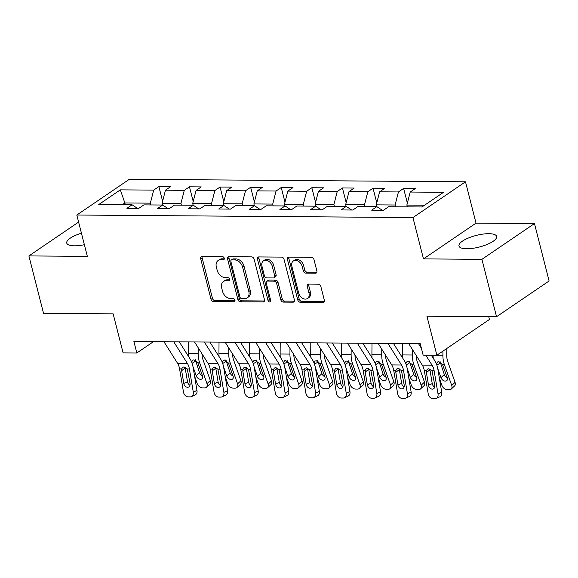 <?xml version="1.0" encoding="UTF-8"?>
<svg xmlns="http://www.w3.org/2000/svg" width="578" height="578" viewBox="0 0 578 578"><rect width="100%" height="100%" fill="white"/><g stroke="black" fill="none" stroke-linecap="round" stroke-linejoin="round"><path stroke-width="0.87" d="M224.25 258.243A1.712 1.243 -124.2 0 0 222.501 256.654L202.047 256.502A2.442 1.77 -124.2 0 0 201.245 256.733A2.442 1.77 -124.2 0 0 200.696 258.742L211.035 299.303A2.442 1.77 -124.2 0 0 213.535 301.572L233.989 301.73A1.712 1.243 -124.2 0 0 234.552 301.564A1.712 1.243 -124.2 0 0 234.935 300.163A1.712 1.243 -124.2 0 0 233.187 298.573L230.535 298.551A7.825 5.664 -124.2 0 1 222.537 291.298L221.677 287.916A7.825 5.664 -124.2 0 1 223.433 281.493A7.825 5.664 -124.2 0 1 225.998 280.749L228.65 280.771A1.712 1.243 -124.2 0 0 229.206 280.605A1.712 1.243 -124.2 0 0 229.589 279.203A1.712 1.243 -124.2 0 0 227.84 277.613L225.196 277.592A7.825 5.664 -124.2 0 1 217.198 270.338L216.338 266.957A7.825 5.664 -124.2 0 1 218.094 260.534A7.825 5.664 -124.2 0 1 220.659 259.789L223.303 259.811A1.712 1.243 -124.2 0 0 223.867 259.645A1.712 1.243 -124.2 0 0 224.25 258.243M488.872 233.685A19.428 5.997 -14.3 0 0 468.556 237.955A19.428 5.997 -14.3 0 0 458.968 246.018A19.428 5.997 -14.3 0 0 466.721 248.764A19.428 5.997 -14.3 0 0 487.037 244.487A19.428 5.997 -14.3 0 0 496.625 236.424A19.428 5.997 -14.3 0 0 488.872 233.685M81.433 233.194A19.428 5.997 -14.3 0 0 66.745 243.071A19.428 5.997 -14.3 0 0 74.497 245.809A19.428 5.997 -14.3 0 0 84.374 244.704M315.53 273.213A2.442 1.77 -124.2 0 0 316.332 272.982A2.442 1.77 -124.2 0 0 316.881 270.974L313.977 259.594A2.442 1.77 -124.2 0 0 311.484 257.326L288.769 257.152A2.442 1.77 -124.2 0 0 287.967 257.383A2.442 1.77 -124.2 0 0 287.418 259.392L297.757 299.96A2.442 1.77 -124.2 0 0 300.257 302.229L322.972 302.395A2.442 1.77 -124.2 0 0 323.774 302.164A2.442 1.77 -124.2 0 0 324.323 300.155L320.819 286.413A2.442 1.77 -124.2 0 0 318.319 284.145L308.594 284.073A2.442 1.77 -124.2 0 0 307.792 284.304A2.442 1.77 -124.2 0 0 307.243 286.312L308.984 293.125A6.539 4.74 -124.2 0 1 307.51 298.494A6.539 4.74 -124.2 0 1 298.681 293.046L291.876 266.342A6.539 4.74 -124.2 0 1 293.349 260.974A6.539 4.74 -124.2 0 1 302.178 266.422L303.313 270.872A2.442 1.77 -124.2 0 0 305.813 273.141L315.53 273.213L316.845 272.317M78.608 222.096L28.9 255.924L43.531 313.319L113.151 313.847L123.1 352.876L136.827 352.977L133.901 341.497L420.22 343.657L423.147 355.138L436.874 355.239L489.429 319.482L488.713 316.672M481.915 259.327L534.469 223.57L476.026 223.13L423.479 258.893L481.915 259.327L496.545 316.73L426.925 316.209L436.874 355.239M423.479 258.893L412.945 217.559L76.809 215.03L129.356 179.274L465.492 181.803L412.945 217.559M28.9 255.924L87.343 256.357L76.809 215.03M254.11 259.139A2.442 1.77 -124.2 0 0 251.618 256.87L228.902 256.704A2.442 1.77 -124.2 0 0 228.1 256.935A2.442 1.77 -124.2 0 0 227.551 258.944L237.89 299.505A2.442 1.77 -124.2 0 0 240.39 301.774L263.106 301.947A2.442 1.77 -124.2 0 0 263.908 301.716A2.442 1.77 -124.2 0 0 264.457 299.707L254.11 259.139M258.836 256.928L281.551 257.102A2.442 1.77 -124.2 0 1 284.044 259.37L294.39 299.931A2.442 1.77 -124.2 0 1 293.841 301.94A2.442 1.77 -124.2 0 1 293.039 302.171L283.314 302.099A2.442 1.77 -124.2 0 1 280.814 299.83L276.624 283.379A2.442 1.77 -124.2 0 0 274.124 281.11L267.672 281.06A2.442 1.77 -124.2 0 0 266.877 281.298A2.442 1.77 -124.2 0 0 266.321 283.299L270.692 300.43A1.712 1.243 -124.2 0 1 270.309 301.832A1.712 1.243 -124.2 0 1 267.997 300.408L257.485 259.168A2.442 1.77 -124.2 0 1 258.034 257.159A2.442 1.77 -124.2 0 1 258.836 256.928M534.469 223.57L549.1 280.973L496.545 316.73M403.617 188.421L398.437 191.954L379.609 191.809L384.789 188.284L373.027 188.19L367.839 191.723L349.018 191.578L354.198 188.052L342.429 187.966L337.249 191.491L318.42 191.347L323.608 187.821L311.838 187.734L306.658 191.26L287.83 191.116L293.01 187.59L281.248 187.503L276.06 191.029L257.232 190.885L262.419 187.359L250.65 187.272L245.469 190.798L226.641 190.661L231.829 187.127L220.059 187.041L214.871 190.567L196.05 190.429L201.231 186.904L189.468 186.81L184.281 190.335L165.453 190.198L170.64 186.672L158.871 186.578L153.69 190.111L120.347 189.859L98.759 204.547L132.102 204.8L126.914 208.326L138.684 208.412L143.864 204.887L162.693 205.031L157.505 208.557L169.275 208.644L174.462 205.118L193.283 205.262L188.103 208.788L199.865 208.875L205.053 205.349L223.881 205.486L218.694 209.019L230.463 209.106L235.643 205.58L254.472 205.717L249.291 209.25L261.054 209.337L266.241 205.811L285.062 205.949L279.882 209.474L291.652 209.568L296.832 206.035L315.66 206.18L310.473 209.706L322.242 209.792L327.423 206.267L346.251 206.411L341.071 209.937L352.833 210.024L358.02 206.498L376.849 206.642L371.661 210.168L383.431 210.255L388.611 206.729L421.954 206.982L443.543 192.293L410.199 192.041L415.387 188.515L403.617 188.421L407.367 203.116M376.719 206.642L376.271 204.858L395.092 205.002L395.547 206.78M395.092 205.002L398.437 191.954M376.271 204.858L379.609 191.809M376.849 206.642L382.289 210.248M346.128 206.411L345.673 204.626L364.501 204.771L364.956 206.548M364.501 204.771L367.839 191.723M345.673 204.626L349.018 191.578M346.251 206.411L351.691 210.016M315.537 206.18L315.082 204.395L333.911 204.54L334.359 206.317M333.911 204.54L337.249 191.491M315.082 204.395L318.42 191.347M315.66 206.18L321.101 209.785M284.94 205.949L284.484 204.171L303.313 204.309L303.768 206.093M303.313 204.309L306.658 191.26M284.484 204.171L287.83 191.116M285.062 205.949L290.51 209.554M254.349 205.717L253.894 203.94L272.722 204.077L273.177 205.862M272.722 204.077L276.06 191.029M253.894 203.94L257.232 190.885M254.472 205.717L259.912 209.33M223.758 205.486L223.303 203.709L242.124 203.846L242.579 205.631M242.124 203.846L245.469 190.798M223.303 203.709L226.641 190.661M223.881 205.486L229.321 209.099M193.16 205.255L192.705 203.478L211.534 203.622L211.989 205.4M211.534 203.622L214.871 190.567M192.705 203.478L196.05 190.429M193.283 205.262L198.731 208.868M162.57 205.031L162.115 203.246L180.943 203.391L181.398 205.168M180.943 203.391L184.281 190.335M162.115 203.246L165.453 190.198M162.693 205.031L168.133 208.636M125.31 204.749L124.855 202.965L150.345 203.16L150.8 204.937M150.345 203.16L153.69 190.111M122.269 204.728L124.855 202.965L120.347 189.859M132.102 204.8L137.542 208.405M476.026 223.13L465.492 181.803M136.827 352.977L153.481 341.649M424.534 205.219L406.861 205.089L407.317 206.866M406.861 205.089L410.199 192.041M162.62 201.281L158.871 186.578M193.211 201.505L189.468 186.81M223.802 201.736L220.059 187.041M254.399 201.968L250.65 187.272M284.99 202.199L281.248 187.503M315.588 202.43L311.838 187.734M346.179 202.661L342.429 187.966M376.769 202.892L373.027 188.19M224.3 258.843L222.075 258.821A7.825 5.664 -124.2 0 0 219.51 259.565L218.094 260.534M223.433 281.493L224.856 280.525A7.825 5.664 -124.2 0 1 227.421 279.781L229.647 279.803M202.127 256.502A2.442 1.77 -124.2 0 0 202.119 257.774L212.458 298.342A2.442 1.77 -124.2 0 0 214.958 300.611L234.986 300.755M228.982 256.704A2.442 1.77 -124.2 0 0 228.967 257.976L239.306 298.544A2.442 1.77 -124.2 0 0 241.806 300.813L264.442 300.979M231.821 259.876A1.712 1.243 -124.2 0 0 231.258 260.035A1.712 1.243 -124.2 0 0 230.875 261.444L239.949 297.049A1.712 1.243 -124.2 0 0 241.705 298.638L244.494 298.66A7.825 5.664 -124.2 0 0 247.059 297.916A7.825 5.664 -124.2 0 0 248.815 291.493L242.608 267.152A7.825 5.664 -124.2 0 0 234.61 259.898L231.821 259.876L233.245 258.908A1.712 1.243 -124.2 0 0 232.681 259.067L231.258 260.035M247.059 297.916L248.475 296.947A7.825 5.664 -124.2 0 0 250.238 290.524L248.815 291.493M233.245 258.908L236.034 258.93A7.825 5.664 -124.2 0 1 244.032 266.183L250.238 290.524M294.375 301.203L284.737 301.131L283.314 302.099M266.877 281.298L268.293 280.33A2.442 1.77 -124.2 0 1 269.095 280.099L275.547 280.142A2.442 1.77 -124.2 0 1 278.04 282.411L282.237 298.862A2.442 1.77 -124.2 0 0 284.737 301.131M258.915 256.928A2.442 1.77 -124.2 0 0 258.901 258.2L269.413 299.44A1.712 1.243 -124.2 0 0 270.75 300.957M272.274 266.306A6.539 4.74 -124.2 0 0 263.445 260.859A6.539 4.74 -124.2 0 0 261.971 266.227L264.37 275.641A2.442 1.77 -124.2 0 0 266.87 277.91L273.322 277.953A2.442 1.77 -124.2 0 0 274.124 277.722A2.442 1.77 -124.2 0 0 274.673 275.713L272.274 266.306L273.69 265.338A6.539 4.74 -124.2 0 0 264.861 259.898L263.445 260.859M274.124 277.722L275.54 276.761A2.442 1.77 -124.2 0 0 276.089 274.752L274.673 275.713M273.69 265.338L276.089 274.752M293.349 260.974L294.766 260.006A6.539 4.74 -124.2 0 1 303.594 265.454L304.729 269.904A2.442 1.77 -124.2 0 0 307.229 272.173L316.867 272.245M307.51 298.494L308.934 297.526A6.539 4.74 -124.2 0 0 310.4 292.157L308.984 293.125M308.681 284.073A2.442 1.77 -124.2 0 0 308.666 285.344L310.4 292.157M288.848 257.152A2.442 1.77 -124.2 0 0 288.834 258.424L299.173 298.992A2.442 1.77 -124.2 0 0 301.673 301.261L324.309 301.427M194.605 376.249L197.177 383.561A4.985 3.389 -133 0 0 202.618 387.903L204.576 387.917A4.985 3.389 -133 0 0 206.462 387.246A4.985 3.389 -133 0 0 206.982 383.633L210.32 380.519A4.985 3.389 47 0 1 209.8 384.132L206.462 387.246M188.435 341.909L188.349 353.317A18.684 11.524 90.4 0 0 188.486 356.402M198.196 347.754L198.153 353.389A18.684 11.524 90.4 0 0 199.656 362.818L206.982 383.633M201.997 353.772A12.456 7.68 90.4 0 0 203.001 359.704L210.32 380.519M191.629 361.987L192.72 360.145L193.919 359.834L197.842 362.803L202.488 375.859A3.988 2.709 47 0 1 202.069 378.749A3.988 2.709 47 0 1 200.559 379.284A3.988 2.709 47 0 1 196.209 375.808L192.987 366.64M195.306 359.646L199.547 372.694A3.988 2.709 -133 0 0 202.481 375.845M173.747 341.8L187.366 363.374A12.456 7.68 -89.6 0 1 189.396 368.959L193.276 392.115L196.982 390.439A4.985 3.771 65.6 0 1 195.118 394.947L191.412 396.624A4.985 3.771 -114.4 0 0 193.276 392.115M179.288 341.844L190.061 358.902A18.684 11.524 -89.6 0 1 193.103 367.283L196.982 390.439M163.942 341.728L177.562 363.295A12.456 7.68 -89.6 0 1 179.585 368.887L183.472 392.043A4.985 3.771 -114.4 0 0 188.197 396.869L190.162 396.884A4.985 3.771 -114.4 0 0 191.412 396.624M185.112 367.225L185.177 367.948L181.651 370.679L183.79 383.416L187.496 381.74L185.177 367.948M187.496 381.74A3.988 3.02 -114.4 0 0 189.996 385.288M181.651 370.679L181.702 368.901L182.626 367.341L184.028 366.893L187.279 368.945L190.061 383.467A3.988 3.02 65.6 0 1 188.573 387.072A3.988 3.02 65.6 0 1 187.568 387.282A3.988 3.02 65.6 0 1 183.79 383.416M225.196 376.48L227.768 383.792A4.985 3.389 -133 0 0 233.209 388.134L235.167 388.149A4.985 3.389 -133 0 0 237.052 387.477A4.985 3.389 -133 0 0 237.572 383.864L240.91 380.75A4.985 3.389 47 0 1 240.39 384.363L237.052 387.477M219.026 342.14L218.946 353.548A18.684 11.524 90.4 0 0 219.076 356.633M228.787 347.985L228.751 353.62A18.684 11.524 90.4 0 0 230.254 363.049L237.572 383.864M232.587 354.003A12.456 7.68 90.4 0 0 233.591 359.935L240.91 380.75M222.227 362.218L223.318 360.376L224.517 360.058L228.433 363.035L233.079 376.09A3.988 2.709 47 0 1 232.659 378.98A3.988 2.709 47 0 1 231.157 379.515A3.988 2.709 47 0 1 226.8 376.04L223.578 366.871M225.897 359.877L230.145 372.926A3.988 2.709 -133 0 0 233.071 376.076M255.794 376.712L258.359 384.023A4.985 3.389 -133 0 0 263.799 388.365L265.764 388.38A4.985 3.389 -133 0 0 267.643 387.708A4.985 3.389 -133 0 0 268.17 384.095L271.508 380.981A4.985 3.389 47 0 1 270.981 384.594L267.643 387.708M249.617 342.371L249.537 353.779A18.684 11.524 90.4 0 0 249.674 356.864M259.385 348.216L259.341 353.852A18.684 11.524 90.4 0 0 260.844 363.28L268.17 384.095M263.185 354.235A12.456 7.68 90.4 0 0 264.182 360.166L271.508 380.981M252.817 362.449L253.908 360.6L255.108 360.289L259.023 363.266L263.669 376.321A3.988 2.709 47 0 1 263.25 379.211A3.988 2.709 47 0 1 261.747 379.746A3.988 2.709 47 0 1 257.398 376.271L254.168 367.102M256.495 360.108L260.736 373.157A3.988 2.709 -133 0 0 263.669 376.307M204.337 342.031L217.964 363.605A12.456 7.68 -89.6 0 1 219.987 369.19L223.874 392.346L227.58 390.67A4.985 3.771 65.6 0 1 225.709 395.179L222.003 396.855A4.985 3.771 -114.4 0 0 223.874 392.346M209.886 342.075L220.659 359.133A18.684 11.524 -89.6 0 1 223.693 367.514L227.58 390.67M194.533 341.959L208.152 363.526A12.456 7.68 -89.6 0 1 210.182 369.118L214.07 392.274A4.985 3.771 -114.4 0 0 218.795 397.1L220.753 397.115A4.985 3.771 -114.4 0 0 222.003 396.855M215.71 367.449L215.775 368.179L212.242 370.91L214.38 383.648L218.087 381.971L215.775 368.179M218.087 381.971A3.988 3.02 -114.4 0 0 220.586 385.519M212.242 370.91L212.292 369.132L213.217 367.572L214.619 367.124L217.877 369.176L220.659 383.698A3.988 3.02 65.6 0 1 219.163 387.303A3.988 3.02 65.6 0 1 218.166 387.513A3.988 3.02 65.6 0 1 214.38 383.648M234.935 342.263L248.554 363.829A12.456 7.68 -89.6 0 1 250.577 369.421L254.465 392.578L258.171 390.894A4.985 3.771 65.6 0 1 256.307 395.41L252.6 397.086A4.985 3.771 -114.4 0 0 254.465 392.578M240.477 342.299L251.249 359.357A18.684 11.524 -89.6 0 1 254.284 367.745L258.171 390.894M225.124 342.183L238.75 363.757A12.456 7.68 -89.6 0 1 240.773 369.349L244.66 392.498A4.985 3.771 -114.4 0 0 249.385 397.332L251.351 397.346A4.985 3.771 -114.4 0 0 252.6 397.086M246.3 367.68L246.365 368.41L242.839 371.141L244.978 383.879L248.685 382.203L246.365 368.41M248.685 382.203A3.988 3.02 -114.4 0 0 251.177 385.743M242.839 371.141L242.883 369.364L243.815 367.796L245.216 367.348L248.468 369.407L251.249 383.922A3.988 3.02 65.6 0 1 249.754 387.535A3.988 3.02 65.6 0 1 248.757 387.737A3.988 3.02 65.6 0 1 244.978 383.879M286.385 376.943L288.957 384.254A4.985 3.389 -133 0 0 294.397 388.597L296.355 388.611A4.985 3.389 -133 0 0 298.241 387.939A4.985 3.389 -133 0 0 298.761 384.327L302.099 381.213A4.985 3.389 47 0 1 301.579 384.825L298.241 387.939M280.214 342.602L280.128 354.011A18.684 11.524 90.4 0 0 280.265 357.096M289.975 348.447L289.939 354.083A18.684 11.524 90.4 0 0 291.442 363.511L298.761 384.327M293.776 354.466A12.456 7.68 90.4 0 0 294.78 360.39L302.099 381.213M283.408 362.681L284.499 360.831L285.698 360.52L289.621 363.497L294.267 376.545A3.988 2.709 47 0 1 293.848 379.435A3.988 2.709 47 0 1 292.338 379.977A3.988 2.709 47 0 1 287.989 376.502L284.766 367.333M287.085 360.332L291.326 373.388A3.988 2.709 -133 0 0 294.26 376.531M316.975 377.174L319.547 384.486A4.985 3.389 -133 0 0 324.988 388.828L326.953 388.842A4.985 3.389 -133 0 0 328.831 388.17A4.985 3.389 -133 0 0 329.352 384.558L332.697 381.437A4.985 3.389 47 0 1 332.169 385.049L328.831 388.17M310.805 342.833L310.726 354.242A18.684 11.524 90.4 0 0 310.863 357.327M320.573 348.679L320.53 354.314A18.684 11.524 90.4 0 0 322.033 363.743L329.352 384.558M324.374 354.697A12.456 7.68 90.4 0 0 325.371 360.621L332.697 381.437M314.006 362.912L315.097 361.062L316.296 360.751L320.212 363.728L324.858 376.777A3.988 2.709 47 0 1 324.439 379.667A3.988 2.709 47 0 1 322.936 380.208A3.988 2.709 47 0 1 318.579 376.733L315.357 367.565M317.676 360.564L321.924 373.612A3.988 2.709 -133 0 0 324.85 376.762M347.573 377.405L350.145 384.71A4.985 3.389 -133 0 0 355.578 389.059L357.544 389.073A4.985 3.389 -133 0 0 359.422 388.402A4.985 3.389 -133 0 0 359.95 384.789L363.287 381.668A4.985 3.389 47 0 1 362.767 385.28L359.422 388.402M341.403 343.065L341.316 354.473A18.684 11.524 90.4 0 0 341.454 357.558M351.164 348.91L351.121 354.545A18.684 11.524 90.4 0 0 352.623 363.967L359.95 384.789M354.964 354.928A12.456 7.68 90.4 0 0 355.961 360.853L363.287 381.668M344.596 363.143L345.687 361.293L346.887 360.983L350.803 363.959L355.448 377.008A3.988 2.709 47 0 1 355.036 379.898A3.988 2.709 47 0 1 353.526 380.44A3.988 2.709 47 0 1 349.177 376.964L345.947 367.796M348.274 360.795L352.515 373.843A3.988 2.709 -133 0 0 355.448 376.993M265.526 342.494L279.145 364.061A12.456 7.68 -89.6 0 1 281.175 369.653L285.055 392.809L288.762 391.125A4.985 3.771 65.6 0 1 286.898 395.634L283.191 397.317A4.985 3.771 -114.4 0 0 285.055 392.809M271.068 342.53L281.84 359.588A18.684 11.524 -89.6 0 1 284.882 367.976L288.762 391.125M255.722 342.414L269.341 363.988A12.456 7.68 -89.6 0 1 271.364 369.573L275.251 392.729A4.985 3.771 -114.4 0 0 279.983 397.556L281.941 397.577A4.985 3.771 -114.4 0 0 283.191 397.317M276.891 367.911L276.963 368.634L273.43 371.372L275.569 384.11L279.275 382.434L276.963 368.634M279.275 382.434A3.988 3.02 -114.4 0 0 281.775 385.974M273.43 371.372L273.481 369.595L274.406 368.027L275.807 367.579L279.058 369.638L281.847 384.153A3.988 3.02 65.6 0 1 280.352 387.766A3.988 3.02 65.6 0 1 279.347 387.968A3.988 3.02 65.6 0 1 275.569 384.11M296.117 342.718L309.743 364.292A12.456 7.68 -89.6 0 1 311.766 369.884L315.653 393.033L319.359 391.357A4.985 3.771 65.6 0 1 317.488 395.865L313.782 397.548A4.985 3.771 -114.4 0 0 315.653 393.033M301.665 342.761L312.438 359.819A18.684 11.524 -89.6 0 1 315.472 368.2L319.359 391.357M286.312 342.646L299.939 364.219A12.456 7.68 -89.6 0 1 301.962 369.804L305.849 392.961A4.985 3.771 -114.4 0 0 310.574 397.787L312.532 397.801A4.985 3.771 -114.4 0 0 313.782 397.548M307.489 368.143L307.554 368.865L304.028 371.603L306.159 384.341L309.866 382.658L307.554 368.865M309.866 382.658A3.988 3.02 -114.4 0 0 312.366 386.205M304.028 371.603L304.071 369.826L305.003 368.258L306.398 367.81L309.656 369.862L312.438 384.384A3.988 3.02 65.6 0 1 310.942 387.997A3.988 3.02 65.6 0 1 309.945 388.199A3.988 3.02 65.6 0 1 306.159 384.341M326.714 342.949L340.334 364.523A12.456 7.68 -89.6 0 1 342.357 370.108L346.244 393.264L349.95 391.588A4.985 3.771 65.6 0 1 348.086 396.096L344.38 397.772A4.985 3.771 -114.4 0 0 346.244 393.264M332.256 342.992L343.029 360.051A18.684 11.524 -89.6 0 1 346.063 368.432L349.95 391.588M316.91 342.877L330.529 364.451A12.456 7.68 -89.6 0 1 332.552 370.036L336.439 393.192A4.985 3.771 -114.4 0 0 341.165 398.018L343.13 398.032A4.985 3.771 -114.4 0 0 344.38 397.772M338.079 368.374L338.144 369.096L334.619 371.835L336.757 384.572L340.464 382.889L338.144 369.096M340.464 382.889A3.988 3.02 -114.4 0 0 342.964 386.436M334.619 371.835L334.669 370.05L335.594 368.489L336.996 368.041L340.247 370.093L343.029 384.616A3.988 3.02 65.6 0 1 341.54 388.221A3.988 3.02 65.6 0 1 340.536 388.43A3.988 3.02 65.6 0 1 336.757 384.572M357.305 343.18L370.931 364.754A12.456 7.68 -89.6 0 1 372.955 370.339L376.842 393.495L380.548 391.819A4.985 3.771 65.6 0 1 378.677 396.327L374.97 398.004A4.985 3.771 -114.4 0 0 376.842 393.495M362.847 343.224L373.619 360.282A18.684 11.524 -89.6 0 1 376.661 368.663L380.548 391.819M347.501 343.108L361.12 364.682A12.456 7.68 -89.6 0 1 363.15 370.267L367.03 393.423A4.985 3.771 -114.4 0 0 371.762 398.249L373.72 398.264A4.985 3.771 -114.4 0 0 374.97 398.004M368.67 368.605L368.742 369.328L365.209 372.066L367.348 384.796L371.054 383.12L368.742 369.328M371.054 383.12A3.988 3.02 -114.4 0 0 373.554 386.668M365.209 372.066L365.26 370.281L366.185 368.721L367.586 368.273L370.838 370.325L373.626 384.847A3.988 3.02 65.6 0 1 372.131 388.452A3.988 3.02 65.6 0 1 371.134 388.662A3.988 3.02 65.6 0 1 367.348 384.796M387.903 343.411L401.522 364.985A12.456 7.68 -89.6 0 1 403.545 370.57L407.432 393.726L411.139 392.05A4.985 3.771 65.6 0 1 409.267 396.559L405.561 398.235A4.985 3.771 -114.4 0 0 407.432 393.726M393.445 343.455L404.217 360.513A18.684 11.524 -89.6 0 1 407.252 368.894L411.139 392.05M378.091 343.339L391.718 364.906A12.456 7.68 -89.6 0 1 393.741 370.498L397.628 393.654A4.985 3.771 -114.4 0 0 402.353 398.48L404.318 398.495A4.985 3.771 -114.4 0 0 405.561 398.235M399.268 368.836L399.333 369.559L395.807 372.297L397.939 385.027L401.645 383.351L399.333 369.559M401.645 383.351A3.988 3.02 -114.4 0 0 404.145 386.899M395.807 372.297L395.851 370.512L396.783 368.952L398.184 368.504L401.435 370.556L404.217 385.078A3.988 3.02 65.6 0 1 402.721 388.683A3.988 3.02 65.6 0 1 401.724 388.893A3.988 3.02 65.6 0 1 397.939 385.027M378.164 377.636L380.736 384.941A4.985 3.389 -133 0 0 386.176 389.283L388.134 389.297A4.985 3.389 -133 0 0 390.02 388.633A4.985 3.389 -133 0 0 390.54 385.02L393.878 381.899A4.985 3.389 47 0 1 393.358 385.512L390.02 388.633M371.994 343.289L371.914 354.697A18.684 11.524 90.4 0 0 372.044 357.789M381.755 349.141L381.718 354.776A18.684 11.524 90.4 0 0 383.221 364.198L390.54 385.02M385.555 355.159A12.456 7.68 90.4 0 0 386.559 361.084L393.878 381.899M375.187 363.374L376.285 361.525L377.477 361.214L381.401 364.183L386.046 377.239A3.988 2.709 47 0 1 385.627 380.129A3.988 2.709 47 0 1 384.124 380.664A3.988 2.709 47 0 1 379.768 377.196L376.545 368.02M378.865 361.026L383.106 374.074A3.988 2.709 -133 0 0 386.039 377.224M408.754 377.868L411.326 385.172A4.985 3.389 -133 0 0 416.767 389.514L418.732 389.529A4.985 3.389 -133 0 0 420.611 388.857A4.985 3.389 -133 0 0 421.138 385.244L424.476 382.13A4.985 3.389 47 0 1 423.949 385.743L420.611 388.857M402.584 343.52L402.505 354.928A18.684 11.524 90.4 0 0 402.642 358.02M412.352 349.372L412.309 355A18.684 11.524 90.4 0 0 413.812 364.429L421.138 385.244M416.153 355.383A12.456 7.68 90.4 0 0 417.15 361.315L424.476 382.13M405.785 363.598L406.876 361.756L408.075 361.445L411.991 364.415L416.637 377.47A3.988 2.709 47 0 1 416.218 380.36A3.988 2.709 47 0 1 414.715 380.895A3.988 2.709 47 0 1 410.366 377.42L407.136 368.251M409.455 361.257L413.704 374.306A3.988 2.709 -133 0 0 416.637 377.456M439.352 378.091L441.924 385.403A4.985 3.389 -133 0 0 447.365 389.745L449.323 389.76A4.985 3.389 -133 0 0 451.208 389.088A4.985 3.389 -133 0 0 451.729 385.475L455.067 382.361A4.985 3.389 47 0 1 454.546 385.974L451.208 389.088M433.095 355.21A18.684 11.524 90.4 0 0 433.233 358.244M442.936 351.121L442.9 355.232A18.684 11.524 90.4 0 0 444.403 364.66L451.729 385.475M446.794 348.491L446.743 355.26A12.456 7.68 90.4 0 0 447.748 361.546L455.067 382.361M436.376 363.829L437.467 361.987L438.666 361.676L442.589 364.646L447.235 377.701A3.988 2.709 47 0 1 446.816 380.591A3.988 2.709 47 0 1 445.306 381.126A3.988 2.709 47 0 1 440.956 377.651L437.734 368.482M440.053 361.488L444.294 374.537A3.988 2.709 -133 0 0 447.228 377.687M418.494 343.643L421.391 348.231M425.762 355.152L432.113 365.217A12.456 7.68 -89.6 0 1 434.143 370.801L438.023 393.958L441.729 392.281A4.985 3.771 65.6 0 1 439.865 396.79L436.159 398.466A4.985 3.771 -114.4 0 0 438.023 393.958M431.304 355.195L434.808 360.744A18.684 11.524 -89.6 0 1 437.849 369.125L441.729 392.281M408.689 343.57L422.308 365.137A12.456 7.68 -89.6 0 1 424.331 370.729L428.219 393.885A4.985 3.771 -114.4 0 0 432.944 398.712L434.909 398.726A4.985 3.771 -114.4 0 0 436.159 398.466M429.859 369.067L429.924 369.79L426.398 372.521L428.536 385.259L432.243 383.582L429.924 369.79M432.243 383.582A3.988 3.02 -114.4 0 0 434.743 387.13M426.398 372.521L426.448 370.744L427.373 369.183L428.775 368.735L432.026 370.787L434.808 385.309A3.988 3.02 65.6 0 1 433.319 388.915A3.988 3.02 65.6 0 1 432.315 389.124A3.988 3.02 65.6 0 1 428.536 385.259M222.075 258.821L220.659 259.789M229.567 280.142L228.65 280.771M227.421 279.781L225.998 280.749M234.906 301.102L233.989 301.73M214.958 300.611L213.535 301.572M212.458 298.342L211.035 299.303M202.119 257.774L200.696 258.742M224.221 259.182L223.303 259.811M264.413 301.059L263.106 301.947M241.806 300.813L240.39 301.774M239.306 298.544L237.89 299.505M228.967 257.976L227.551 258.944M244.032 266.183L242.608 267.152M236.034 258.93L234.61 259.898M294.346 301.283L293.039 302.171M282.237 298.862L280.814 299.83M278.04 282.411L276.624 283.379M275.547 280.142L274.124 281.11M269.095 280.099L267.672 281.06M269.413 299.44L267.997 300.408M258.901 258.2L257.485 259.168M307.229 272.173L305.813 273.141M304.729 269.904L303.313 270.872M303.594 265.454L302.178 266.422M308.666 285.344L307.243 286.312M324.28 301.506L322.972 302.395M301.673 301.261L300.257 302.229M299.173 298.992L297.757 299.96M288.834 258.424L287.418 259.392M199.656 362.818L197.842 362.803M198.153 353.389L188.349 353.317M196.209 375.808L199.547 372.694M195.523 361.243L192.098 363.259M187.279 368.945L189.396 368.959M179.585 368.887L181.702 368.901M177.562 363.295L187.366 363.374M230.254 363.049L228.433 363.035M228.751 353.62L218.946 353.548M226.8 376.04L230.145 372.926M226.114 361.474L222.696 363.49M260.844 363.28L259.023 363.266M259.341 353.852L249.537 353.779M257.398 376.271L260.736 373.157M256.704 361.705L253.287 363.721M217.877 369.176L219.987 369.19M210.182 369.118L212.292 369.132M208.152 363.526L217.964 363.605M248.468 369.407L250.577 369.421M240.773 369.349L242.883 369.364M238.75 363.757L248.554 363.829M291.442 363.511L289.621 363.497M289.939 354.083L280.128 354.011M287.989 376.502L291.326 373.388M287.302 361.936L283.877 363.952M322.033 363.743L320.212 363.728M320.53 354.314L310.726 354.242M318.579 376.733L321.924 373.612M317.893 362.168L314.475 364.183M352.623 363.967L350.803 363.959M351.121 354.545L341.316 354.473M349.177 376.964L352.515 373.843M348.491 362.399L345.066 364.415M279.058 369.638L281.175 369.653M271.364 369.573L273.481 369.595M269.341 363.988L279.145 364.061M309.656 369.862L311.766 369.884M301.962 369.804L304.071 369.826M299.939 364.219L309.743 364.292M340.247 370.093L342.357 370.108M332.552 370.036L334.669 370.05M330.529 364.451L340.334 364.523M370.838 370.325L372.955 370.339M363.15 370.267L365.26 370.281M361.12 364.682L370.931 364.754M401.435 370.556L403.545 370.57M393.741 370.498L395.851 370.512M391.718 364.906L401.522 364.985M383.221 364.198L381.401 364.183M381.718 354.776L371.914 354.697M379.768 377.196L383.106 374.074M379.081 362.623L375.664 364.646M413.812 364.429L411.991 364.415M412.309 355L402.505 354.928M410.366 377.42L413.704 374.306M409.672 362.854L406.255 364.87M444.403 364.66L442.589 364.646M442.9 355.232L436.946 355.188M440.956 377.651L444.294 374.537M440.27 363.085L436.845 365.101M432.026 370.787L434.143 370.801M424.331 370.729L426.448 370.744M422.308 365.137L432.113 365.217"/></g></svg>
